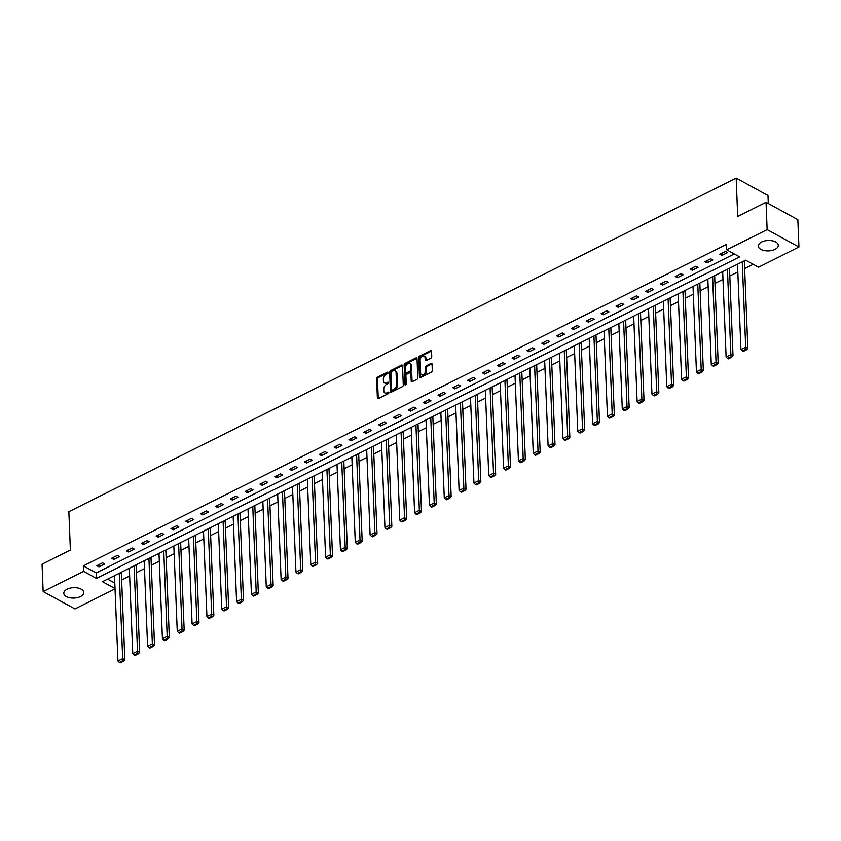 <?xml version="1.0" encoding="UTF-8"?>
<svg xmlns="http://www.w3.org/2000/svg" width="841" height="841" viewBox="0 0 841 841"><rect width="100%" height="100%" fill="white"/><g stroke="black" fill="none" stroke-linecap="round" stroke-linejoin="round"><path stroke-width="1.26" d="M388.1 372.626A0.883 0.568 -61.3 0 0 387.417 372.195L377.504 377.157A1.262 0.809 -61.3 0 0 376.61 378.692L377.388 398.035A1.262 0.809 -61.3 0 0 378.366 398.645L388.279 393.683A0.883 0.568 -61.3 0 0 388.216 392.179L386.934 392.821A4.026 2.597 -61.3 0 1 384.863 392.926A4.026 2.597 -61.3 0 1 383.811 390.876L383.748 389.267A4.026 2.597 -61.3 0 1 386.597 384.337L387.88 383.696A0.883 0.568 -61.3 0 0 387.817 382.192L386.534 382.834A4.026 2.597 -61.3 0 1 384.463 382.928A4.026 2.597 -61.3 0 1 383.412 380.889L383.349 379.27A4.026 2.597 -61.3 0 1 386.198 374.34L387.48 373.698A0.883 0.568 -61.3 0 0 388.1 372.626M775.013 249.346A10.008 5.204 -2.3 0 1 764.343 250.576A10.008 5.204 -2.3 0 1 758.309 246.077A10.008 5.204 -2.3 0 1 761.599 242.019A10.008 5.204 -2.3 0 1 772.269 240.789A10.008 5.204 -2.3 0 1 778.303 245.278A10.008 5.204 -2.3 0 1 775.013 249.346M80.494 596.542A10.008 5.204 -2.3 0 1 69.835 597.772A10.008 5.204 -2.3 0 1 63.8 593.283A10.008 5.204 -2.3 0 1 67.091 589.215A10.008 5.204 -2.3 0 1 77.75 587.985A10.008 5.204 -2.3 0 1 83.785 592.474A10.008 5.204 -2.3 0 1 80.494 596.542M430.865 358.203A1.262 0.809 -61.3 0 0 431.759 356.658L431.538 351.233A1.262 0.809 -61.3 0 0 430.56 350.623L419.543 356.132A1.262 0.809 -61.3 0 0 418.66 357.677L419.438 377.02A1.262 0.809 -61.3 0 0 420.416 377.62L431.422 372.121A1.262 0.809 -61.3 0 0 432.316 370.576L432.053 364.027A1.262 0.809 -61.3 0 0 431.076 363.417L426.366 365.772A1.262 0.809 -61.3 0 0 425.472 367.317L425.599 370.566A3.364 2.176 -61.3 0 1 424.211 373.951A3.364 2.176 -61.3 0 1 421.488 374.771A3.364 2.176 -61.3 0 1 420.605 373.057L420.101 360.326A3.364 2.176 -61.3 0 1 421.488 356.941A3.364 2.176 -61.3 0 1 424.211 356.121A3.364 2.176 -61.3 0 1 425.094 357.824L425.178 359.948A1.262 0.809 -61.3 0 0 426.156 360.558L430.865 358.203M115.038 588.9L74.954 608.937L43.154 591.559L42.05 564.185L70.381 550.025L68.846 511.706L736.169 178.103L737.704 216.421L766.046 202.25L767.139 229.625L798.95 247.002L758.54 267.207L745.641 260.163L102.476 581.688L115.017 588.542M43.154 591.559L83.564 571.354L96.452 578.398L739.628 256.873L726.729 249.819L767.139 229.625M726.729 249.819L726.508 244.353L83.343 565.877L83.564 571.354M402.513 365.751A1.262 0.809 -61.3 0 0 401.535 365.141L390.518 370.639A1.262 0.809 -61.3 0 0 389.635 372.185L390.413 391.528A1.262 0.809 -61.3 0 0 391.38 392.137L402.397 386.629A1.262 0.809 -61.3 0 0 403.291 385.083L402.513 365.751M405.036 363.386L416.053 357.888A1.262 0.809 -61.3 0 1 417.02 358.487L417.798 377.83A1.262 0.809 -61.3 0 1 416.915 379.375L412.195 381.73A1.262 0.809 -61.3 0 1 411.217 381.12L410.902 373.278A1.262 0.809 -61.3 0 0 409.935 372.668L406.802 374.234A1.262 0.809 -61.3 0 0 405.909 375.769L406.245 383.938A0.883 0.568 -61.3 0 1 404.931 384.589L404.143 364.931A1.262 0.809 -61.3 0 1 405.036 363.386L405.898 363.859L416.905 358.35L416.053 357.888M768.296 203.48L767.98 195.48L736.169 178.103M83.343 565.877L96.231 572.931L734.288 253.95M98.954 566.845L104.652 563.996L102.507 562.818L96.799 565.678L98.954 566.845L98.86 564.647M113.787 559.433L119.485 556.584L117.341 555.407L111.632 558.256L113.787 559.433L113.693 557.226M128.62 552.011L134.318 549.162L132.174 547.985L126.465 550.844L128.62 552.011L128.526 549.814M143.454 544.6L149.151 541.751L147.007 540.574L141.299 543.423L143.454 544.6L143.359 542.392M158.287 537.189L163.984 534.329L161.84 533.162L156.132 536.011L158.287 537.189L158.192 534.981M173.12 529.767L178.828 526.918L176.673 525.741L170.965 528.6L173.12 529.767L173.025 527.57M187.953 522.356L193.661 519.507L191.506 518.329L185.798 521.178L187.953 522.356L187.858 520.148M202.786 514.934L208.494 512.085L206.339 510.908L200.631 513.767L202.786 514.934L202.692 512.737M217.619 507.522L223.328 504.674L221.172 503.496L215.464 506.345L217.619 507.522L217.535 505.315M232.452 500.111L238.161 497.252L236.006 496.085L230.308 498.934L232.452 500.111L232.368 497.904M247.286 492.689L252.994 489.84L250.839 488.663L245.141 491.522L247.286 492.689L247.201 490.492M262.119 485.278L267.827 482.429L265.672 481.252L259.974 484.101L262.119 485.278L262.035 483.07M276.952 477.856L282.66 475.007L280.505 473.83L274.807 476.689L276.952 477.856L276.868 475.659M291.785 470.445L297.493 467.596L295.338 466.419L289.64 469.267L291.785 470.445L291.701 468.237M306.618 463.034L312.326 460.174L310.171 459.007L304.474 461.856L306.618 463.034L306.534 460.826M321.451 455.612L327.16 452.763L325.004 451.585L319.307 454.445L321.451 455.612L321.367 453.415M336.284 448.2L341.993 445.352L339.848 444.174L334.14 447.023L336.284 448.2L336.2 445.993M351.118 440.779L356.826 437.93L354.681 436.752L348.973 439.612L351.118 440.779L351.033 438.582M365.951 433.367L371.659 430.518L369.514 429.341L363.806 432.19L365.951 433.367L365.867 431.16M380.784 425.956L386.492 423.097L384.348 421.93L378.639 424.779L380.784 425.956L380.7 423.748M395.617 418.534L401.325 415.685L399.181 414.508L393.472 417.367L395.617 418.534L395.533 416.337M410.45 411.123L416.158 408.274L414.014 407.097L408.305 409.945L410.45 411.123L410.366 408.915M425.294 403.701L430.991 400.852L428.847 399.675L423.139 402.534L425.294 403.701L425.199 401.504M440.127 396.29L445.825 393.441L443.68 392.263L437.972 395.112L440.127 396.29L440.032 394.082M454.96 388.878L460.658 386.019L458.513 384.852L452.805 387.701L454.96 388.878L454.865 386.671M469.793 381.457L475.491 378.608L473.346 377.43L467.638 380.29L469.793 381.457L469.699 379.259M484.626 374.045L490.324 371.196L488.179 370.019L482.471 372.868L484.626 374.045L484.532 371.838M499.459 366.623L505.157 363.775L503.013 362.597L497.304 365.457L499.459 366.623L499.365 364.426M514.293 359.212L519.99 356.363L517.846 355.186L512.137 358.035L514.293 359.212L514.198 357.005M529.126 351.801L534.834 348.941L532.679 347.775L526.971 350.623L529.126 351.801L529.031 349.593M543.959 344.379L549.667 341.53L547.512 340.353L541.804 343.212L543.959 344.379L543.864 342.182M558.792 336.968L564.5 334.119L562.345 332.941L556.637 335.79L558.792 336.968L558.697 334.76M573.625 329.546L579.333 326.697L577.178 325.52L571.47 328.379L573.625 329.546L573.541 327.349M588.458 322.135L594.167 319.286L592.011 318.108L586.314 320.957L588.458 322.135L588.374 319.927M603.291 314.723L609 311.864L606.845 310.697L601.147 313.546L603.291 314.723L603.207 312.516M618.124 307.301L623.833 304.453L621.678 303.275L615.98 306.135L618.124 307.301L618.04 305.104M632.958 299.89L638.666 297.041L636.511 295.864L630.813 298.713L632.958 299.89L632.874 297.682M647.791 292.468L653.499 289.619L651.344 288.442L645.646 291.301L647.791 292.468L647.707 290.271M662.624 285.057L668.332 282.208L666.177 281.031L660.479 283.88L662.624 285.057L662.54 282.849M677.457 277.646L683.165 274.786L681.01 273.619L675.312 276.468L677.457 277.646L677.373 275.438M692.29 270.224L697.998 267.375L695.854 266.198L690.146 269.046L692.29 270.224L692.206 268.027M707.123 262.812L712.832 259.964L710.687 258.786L704.979 261.635L707.123 262.812L707.039 260.605M721.956 255.391L727.665 252.542L725.52 251.364L719.812 254.224L721.956 255.391L721.872 253.194M121.63 580.027L129.651 576.011M136.463 572.605L144.484 568.6M151.296 565.194L159.317 561.178M166.129 557.772L174.15 553.767M180.962 550.361L188.983 546.356M195.795 542.95L203.816 538.934M210.628 535.528L218.649 531.523M225.462 528.116L233.483 524.101M240.295 520.695L248.316 516.689M255.128 513.283L263.149 509.278M269.961 505.861L277.982 501.856M284.794 498.45L292.815 494.445M299.638 491.039L307.648 487.023M314.471 483.617L322.481 479.612M329.304 476.206L337.315 472.2M344.137 468.784L352.148 464.779M358.97 461.373L366.981 457.367M373.803 453.961L381.825 449.946M388.637 446.539L396.658 442.534M403.47 439.128L411.491 435.123M418.303 431.706L426.324 427.701M433.136 424.295L441.157 420.29M447.969 416.884L455.99 412.868M462.802 409.462L470.823 405.457M477.635 402.051L485.656 398.045M492.469 394.629L500.49 390.623M507.302 387.217L515.323 383.212M522.135 379.806L530.156 375.79M536.968 372.384L544.989 368.379M551.801 364.973L559.822 360.968M566.634 357.551L574.655 353.546M581.467 350.14L589.488 346.135M596.301 342.729L604.322 338.713M611.134 335.307L619.155 331.301M625.967 327.895L633.988 323.89M640.8 320.474L648.821 316.468M655.644 313.062L663.654 309.057M670.477 305.651L678.487 301.635M685.31 298.229L693.32 294.224M700.143 290.818L708.154 286.813M714.976 283.396L722.987 279.391M729.809 275.985L737.83 271.979M744.642 268.573L753.2 264.295M107.595 579.134L114.797 583.076M121.377 573.625L120.526 572.668M136.21 566.214L135.359 565.247M151.044 558.802L150.192 557.835M165.877 551.381L165.025 550.424M180.71 543.969L179.858 543.002M195.543 536.547L194.691 535.591M210.376 529.136L209.525 528.169M225.209 521.725L224.358 520.758M240.042 514.303L239.191 513.346M254.876 506.892L254.024 505.925M269.709 499.47L268.857 498.513M284.542 492.059L283.69 491.091M299.375 484.647L298.523 483.68M314.208 477.225L313.357 476.269M329.041 469.814L328.19 468.847M343.874 462.392L343.023 461.436M358.708 454.981L357.856 454.014M373.541 447.57L372.689 446.603M388.374 440.148L387.522 439.191M403.207 432.737L402.355 431.769M418.04 425.315L417.199 424.358M432.873 417.903L432.032 416.936M447.717 410.492L446.865 409.525M462.55 403.07L461.698 402.114M477.383 395.659L476.532 394.692M492.216 388.237L491.365 387.28M507.049 380.826L506.198 379.859M521.883 373.415L521.031 372.447M536.716 365.993L535.864 365.036M551.549 358.581L550.697 357.614M566.382 351.16L565.53 350.203M581.215 343.748L580.364 342.781M596.048 336.326L595.197 335.37M610.881 328.915L610.03 327.958M625.715 321.504L624.863 320.537M640.548 314.082L639.696 313.125M655.381 306.671L654.529 305.704M670.214 299.249L669.362 298.292M685.047 291.838L684.196 290.881M699.88 284.426L699.029 283.459M714.713 277.004L713.862 276.048M729.546 269.593L728.695 268.626M744.38 262.171L743.528 261.215M766.046 202.25L797.846 219.638L798.95 247.002M96.231 572.931L96.452 578.398M384.463 382.928L385.325 383.401A4.026 2.597 -61.3 0 0 387.396 383.296L386.534 382.834M388.5 382.75L387.396 383.296M384.863 392.926L385.725 393.388A4.026 2.597 -61.3 0 0 387.796 393.294L386.934 392.821M388.899 392.747L387.796 393.294M388.1 372.752L378.366 377.62A1.262 0.809 -61.3 0 0 377.472 379.165L378.25 398.508A1.262 0.809 -61.3 0 0 378.271 398.687M402.492 365.562A1.262 0.809 -61.3 0 0 402.397 365.604L391.38 371.112A1.262 0.809 -61.3 0 0 390.487 372.658L391.265 392.001A1.262 0.809 -61.3 0 0 391.286 392.179M391.612 371.638A0.883 0.568 -61.3 0 0 390.981 372.71L391.664 389.688A0.883 0.568 -61.3 0 0 392.348 390.119L393.704 389.446A4.026 2.597 -61.3 0 0 396.553 384.505L396.09 372.899A4.026 2.597 -61.3 0 0 395.028 370.86A4.026 2.597 -61.3 0 0 392.957 370.955L391.612 371.638M391.895 390.14L392.758 390.613A0.883 0.568 -61.3 0 0 393.21 390.592L392.348 390.119M395.028 370.86L395.89 371.333A4.026 2.597 -61.3 0 1 396.941 373.372L397.415 384.978A4.026 2.597 -61.3 0 1 394.566 389.909L393.21 390.592M410.576 372.637L411.438 373.11A1.262 0.809 -61.3 0 1 411.764 373.751L412.079 381.593A1.262 0.809 -61.3 0 0 412.101 381.772M405.793 384.905L405.005 365.404L404.143 364.931M410.576 365.141A3.364 2.176 -61.3 0 0 409.693 363.428A3.364 2.176 -61.3 0 0 406.981 364.248A3.364 2.176 -61.3 0 0 405.583 367.633L405.761 372.121A1.262 0.809 -61.3 0 0 406.739 372.731L409.872 371.165A1.262 0.809 -61.3 0 0 410.755 369.62L410.576 365.141L411.438 365.604A3.364 2.176 -61.3 0 0 410.555 363.901L409.693 363.428M406.098 372.763L406.96 373.225A1.262 0.809 -61.3 0 0 407.601 373.194L406.739 372.731M411.438 365.604L411.617 370.093A1.262 0.809 -61.3 0 1 410.734 371.638L407.601 373.194M405.898 363.859A1.262 0.809 -61.3 0 0 405.005 365.404M424.211 356.121L425.073 356.595A3.364 2.176 -61.3 0 1 425.956 358.298L426.04 360.421A1.262 0.809 -61.3 0 0 426.061 360.6M421.488 374.771L422.35 375.233A3.364 2.176 -61.3 0 0 425.073 374.413A3.364 2.176 -61.3 0 0 426.461 371.028L425.599 370.566M432.032 363.838A1.262 0.809 -61.3 0 0 431.938 363.88L427.217 366.245A1.262 0.809 -61.3 0 0 426.334 367.78L426.461 371.028M431.517 351.054A1.262 0.809 -61.3 0 0 431.422 351.096L420.405 356.605A1.262 0.809 -61.3 0 0 419.522 358.14L420.29 377.483A1.262 0.809 -61.3 0 0 420.321 377.662M119.254 573.299L122.681 658.629L117.929 661.005L114.502 575.675M122.67 660.763L119.348 662.424L120.21 662.897L123.532 661.236L122.67 660.763L122.681 658.629L124.836 659.807L121.356 573.12M117.929 661.005L119.348 662.424M123.532 661.236L124.836 659.807M134.087 565.888L137.514 651.218L132.762 653.594L129.335 568.264M137.504 653.352L134.182 655.013L135.044 655.486L138.366 653.814L137.504 653.352L137.514 651.218L139.669 652.395L136.189 565.709M132.762 653.594L134.182 655.013M138.366 653.814L139.669 652.395M148.92 558.466L152.358 643.807L147.596 646.182L144.168 560.842M152.337 645.93L149.015 647.602L149.877 648.064L153.199 646.403L152.337 645.93L152.358 643.807L154.502 644.973L151.023 558.287M147.596 646.182L149.015 647.602M153.199 646.403L154.502 644.973M163.764 551.055L167.191 636.385L162.429 638.761L159.002 553.431M167.17 638.519L163.848 640.18L164.71 640.653L168.032 638.992L167.17 638.519L167.191 636.385L169.335 637.562L165.856 550.876M162.429 638.761L163.848 640.18M168.032 638.992L169.335 637.562M178.597 543.633L182.024 628.973L177.262 631.349L173.835 546.009M182.013 631.107L178.681 632.768L179.543 633.231L182.865 631.57L182.013 631.107L182.024 628.973L184.168 630.14L180.689 543.454M177.262 631.349L178.681 632.768M182.865 631.57L184.168 630.14M193.43 536.222L196.857 621.552L192.095 623.927L188.668 538.597M196.847 623.686L193.514 625.347L194.376 625.82L197.698 624.159L196.847 623.686L196.857 621.552L199.002 622.729L195.522 536.043M192.095 623.927L193.514 625.347M197.698 624.159L199.002 622.729M208.263 528.81L211.69 614.14L206.928 616.516L203.501 531.186M211.68 616.274L208.347 617.935L209.209 618.408L212.531 616.737L211.68 616.274L211.69 614.14L213.835 615.318L210.355 528.632M206.928 616.516L208.347 617.935M212.531 616.737L213.835 615.318M223.096 521.388L226.523 606.729L221.761 609.105L218.334 523.764M226.513 608.852L223.18 610.524L224.042 610.987L227.364 609.326L226.513 608.852L226.523 606.729L228.668 607.896L225.188 521.21M221.761 609.105L223.18 610.524M227.364 609.326L228.668 607.896M237.929 513.977L241.356 599.307L236.594 601.683L233.167 516.353M241.346 601.441L238.014 603.102L238.876 603.575L242.197 601.914L241.346 601.441L241.356 599.307L243.501 600.485L240.021 513.798M236.594 601.683L238.014 603.102M242.197 601.914L243.501 600.485M252.763 506.555L256.19 591.896L251.438 594.272L248.011 508.931M256.179 594.03L252.847 595.691L253.709 596.153L257.041 594.492L256.179 594.03L256.19 591.896L258.334 593.063L254.855 506.377M251.438 594.272L252.847 595.691M257.041 594.492L258.334 593.063M267.596 499.144L271.023 584.474L266.271 586.85L262.844 501.52M271.012 586.608L267.68 588.269L268.542 588.742L271.874 587.081L271.012 586.608L271.023 584.474L273.167 585.651L269.688 498.965M266.271 586.85L267.68 588.269M271.874 587.081L273.167 585.651M282.429 491.722L285.856 577.063L281.104 579.438L277.677 494.109M285.845 579.197L282.513 580.858L283.375 581.331L286.707 579.659L285.845 579.197L285.856 577.063L288 578.24L284.521 491.554M281.104 579.438L282.513 580.858M286.707 579.659L288 578.24M297.262 484.311L300.689 569.651L295.937 572.027L292.51 486.687M300.679 571.775L297.346 573.446L298.208 573.909L301.541 572.248L300.679 571.775L300.689 569.651L302.834 570.818L299.354 484.132M295.937 572.027L297.346 573.446M301.541 572.248L302.834 570.818M312.095 476.9L315.522 562.23L310.771 564.605L307.343 479.275M315.512 564.364L312.179 566.025L313.041 566.498L316.374 564.837L315.512 564.364L315.522 562.23L317.667 563.407L314.187 476.721M310.771 564.605L312.179 566.025M316.374 564.837L317.667 563.407M326.928 469.478L330.355 554.818L325.604 557.194L322.177 471.854M330.345 556.952L327.012 558.613L327.874 559.076L331.207 557.415L330.345 556.952L330.355 554.818L332.5 555.985L329.02 469.299M325.604 557.194L327.012 558.613M331.207 557.415L332.5 555.985M341.761 462.066L345.188 547.396L340.437 549.772L337.01 464.442M345.178 549.53L341.845 551.191L342.707 551.664L346.04 550.003L345.178 549.53L345.188 547.396L347.333 548.574L343.853 461.888M340.437 549.772L341.845 551.191M346.04 550.003L347.333 548.574M356.595 454.645L360.022 539.985L355.27 542.361L351.843 457.031M360.011 542.119L356.679 543.78L357.541 544.253L360.873 542.582L360.011 542.119L360.022 539.985L362.177 541.162L358.686 454.476M355.27 542.361L356.679 543.78M360.873 542.582L362.177 541.162M371.428 447.233L374.855 532.574L370.103 534.95L366.676 449.609M374.844 534.697L371.512 536.369L372.374 536.831L375.706 535.17L374.844 534.697L374.855 532.574L377.01 533.741L373.52 447.055M370.103 534.95L371.512 536.369M375.706 535.17L377.01 533.741M386.261 439.822L389.688 525.152L384.936 527.528L381.509 442.198M389.677 527.286L386.355 528.947L387.207 529.42L390.539 527.759L389.677 527.286L389.688 525.152L391.843 526.329L388.353 439.643M384.936 527.528L386.355 528.947M390.539 527.759L391.843 526.329M401.094 432.4L404.521 517.741L399.769 520.116L396.342 434.776M404.51 519.875L401.189 521.536L402.04 521.998L405.373 520.337L404.51 519.875L404.521 517.741L406.676 518.908L403.186 432.221M399.769 520.116L401.189 521.536M405.373 520.337L406.676 518.908M415.927 424.989L419.354 510.319L414.602 512.695L411.175 427.365M419.344 512.453L416.022 514.114L416.873 514.587L420.206 512.926L419.344 512.453L419.354 510.319L421.509 511.496L418.03 424.81M414.602 512.695L416.022 514.114M420.206 512.926L421.509 511.496M430.76 417.567L434.187 502.907L429.436 505.283L426.009 419.953M434.177 505.042L430.855 506.702L431.706 507.176L435.039 505.504L434.177 505.042L434.187 502.907L436.342 504.085L432.863 417.399M429.436 505.283L430.855 506.702M435.039 505.504L436.342 504.085M445.593 410.156L449.02 495.496L444.269 497.872L440.842 412.532M449.01 497.62L445.688 499.291L446.539 499.754L449.872 498.093L449.01 497.62L449.02 495.496L451.175 496.663L447.696 409.977M444.269 497.872L445.688 499.291M449.872 498.093L451.175 496.663M460.426 402.744L463.854 488.074L459.102 490.45L455.675 405.12M463.843 490.208L460.521 491.869L461.383 492.342L464.705 490.681L463.843 490.208L463.854 488.074L466.009 489.252L462.529 402.566M459.102 490.45L460.521 491.869M464.705 490.681L466.009 489.252M475.26 395.323L478.687 480.663L473.935 483.039L470.508 397.698M478.676 482.797L475.354 484.458L476.216 484.921L479.538 483.26L478.676 482.797L478.687 480.663L480.842 481.83L477.362 395.144M473.935 483.039L475.354 484.458M479.538 483.26L480.842 481.83M490.093 387.911L493.52 473.241L488.768 475.617L485.341 390.287M493.509 475.375L490.187 477.036L491.049 477.509L494.371 475.848L493.509 475.375L493.52 473.241L495.675 474.419L492.195 387.733M488.768 475.617L490.187 477.036M494.371 475.848L495.675 474.419M504.926 380.489L508.363 465.83L503.601 468.206L500.174 382.876M508.342 467.964L505.02 469.625L505.883 470.098L509.204 468.426L508.342 467.964L508.363 465.83L510.508 467.007L507.028 380.321M503.601 468.206L505.02 469.625M509.204 468.426L510.508 467.007M519.77 373.078L523.197 458.419L518.434 460.794L515.007 375.454M523.176 460.542L519.854 462.214L520.716 462.676L524.038 461.015L523.176 460.542L523.197 458.419L525.341 459.585L521.862 372.899M518.434 460.794L519.854 462.214M524.038 461.015L525.341 459.585M534.603 365.667L538.03 450.997L533.268 453.373L529.841 368.043M538.019 453.131L534.687 454.792L535.549 455.265L538.871 453.604L538.019 453.131L538.03 450.997L540.174 452.174L536.695 365.488M533.268 453.373L534.687 454.792M538.871 453.604L540.174 452.174M549.436 358.245L552.863 443.585L548.101 445.961L544.674 360.621M552.852 445.719L549.52 447.38L550.382 447.843L553.704 446.182L552.852 445.719L552.863 443.585L555.007 444.752L551.528 358.066M548.101 445.961L549.52 447.38M553.704 446.182L555.007 444.752M564.269 350.834L567.696 436.164L562.934 438.539L559.507 353.209M567.686 438.298L564.353 439.959L565.215 440.432L568.537 438.771L567.686 438.298L567.696 436.164L569.841 437.341L566.361 350.655M562.934 438.539L564.353 439.959M568.537 438.771L569.841 437.341M579.102 343.412L582.529 428.752L577.767 431.128L574.34 345.798M582.519 430.886L579.186 432.547L580.048 433.02L583.37 431.349L582.519 430.886L582.529 428.752L584.674 429.93L581.194 343.244M577.767 431.128L579.186 432.547M583.37 431.349L584.674 429.93M593.935 336.001L597.362 421.341L592.611 423.717L589.173 338.376M597.352 423.465L594.019 425.136L594.881 425.599L598.203 423.938L597.352 423.465L597.362 421.341L599.507 422.508L596.027 335.822M592.611 423.717L594.019 425.136M598.203 423.938L599.507 422.508M608.768 328.589L612.195 413.919L607.444 416.295L604.017 330.965M612.185 416.053L608.852 417.714L609.714 418.187L613.047 416.526L612.185 416.053L612.195 413.919L614.34 415.097L610.86 328.41M607.444 416.295L608.852 417.714M613.047 416.526L614.34 415.097M623.602 321.167L627.029 406.508L622.277 408.884L618.85 323.543M627.018 408.642L623.686 410.303L624.548 410.765L627.88 409.104L627.018 408.642L627.029 406.508L629.173 407.675L625.693 320.989M622.277 408.884L623.686 410.303M627.88 409.104L629.173 407.675M638.435 313.756L641.862 399.086L637.11 401.462L633.683 316.132M641.851 401.22L638.519 402.881L639.381 403.354L642.713 401.693L641.851 401.22L641.862 399.086L644.006 400.263L640.527 313.577M637.11 401.462L638.519 402.881M642.713 401.693L644.006 400.263M653.268 306.334L656.695 391.675L651.943 394.051L648.516 308.721M656.684 393.809L653.352 395.47L654.214 395.943L657.546 394.271L656.684 393.809L656.695 391.675L658.839 392.852L655.36 306.166M651.943 394.051L653.352 395.47M657.546 394.271L658.839 392.852M668.101 298.923L671.528 384.253L666.776 386.639L663.349 301.299M671.517 386.387L668.185 388.058L669.047 388.521L672.38 386.86L671.517 386.387L671.528 384.253L673.673 385.43L670.193 298.744M666.776 386.639L668.185 388.058M672.38 386.86L673.673 385.43M682.934 291.512L686.361 376.842L681.609 379.217L678.182 293.887M686.351 378.976L683.018 380.637L683.88 381.11L687.213 379.449L686.351 378.976L686.361 376.842L688.506 378.019L685.026 291.333M681.609 379.217L683.018 380.637M687.213 379.449L688.506 378.019M697.767 284.09L701.194 369.43L696.443 371.806L693.016 286.466M701.184 371.554L697.851 373.225L698.713 373.688L702.046 372.027L701.184 371.554L701.194 369.43L703.339 370.597L699.859 283.911M696.443 371.806L697.851 373.225M702.046 372.027L703.339 370.597M712.6 276.678L716.027 362.008L711.276 364.384L707.849 279.054M716.017 364.142L712.684 365.803L713.546 366.277L716.879 364.616L716.017 364.142L716.027 362.008L718.182 363.186L714.692 276.5M711.276 364.384L712.684 365.803M716.879 364.616L718.182 363.186M727.433 269.257L730.861 354.597L726.109 356.973L722.682 271.643M730.85 356.731L727.518 358.392L728.38 358.865L731.712 357.194L730.85 356.731L730.861 354.597L733.016 355.775L729.525 269.088M726.109 356.973L727.518 358.392M731.712 357.194L733.016 355.775M742.267 261.845L745.694 347.175L740.942 349.562L737.515 264.221M745.683 349.309L742.361 350.981L743.213 351.443L746.545 349.782L745.683 349.309L745.694 347.175L747.849 348.353L744.359 261.667M740.942 349.562L742.361 350.981M746.545 349.782L747.849 348.353M388.1 372.563L387.417 372.195M388.899 392.558L388.216 392.179M388.5 382.56L387.817 382.192M378.25 398.508L377.388 398.035M377.472 379.165L376.61 378.692M378.366 377.62L377.504 377.157M391.265 392.001L390.413 391.528M390.487 372.658L389.635 372.185M391.38 371.112L390.518 370.639M402.397 365.604L401.535 365.141M394.566 389.909L393.704 389.446M397.415 384.978L396.553 384.505M396.941 373.372L396.09 372.899M412.079 381.593L411.217 381.12M411.764 373.751L410.902 373.278M405.667 384.999L404.931 384.589M410.734 371.638L409.872 371.165M411.617 370.093L410.755 369.62M426.04 360.421L425.178 359.948M425.956 358.298L425.094 357.824M426.334 367.78L425.472 367.317M427.217 366.245L426.366 365.772M431.938 363.88L431.076 363.417M420.29 377.483L419.438 377.02M419.522 358.14L418.66 357.677M420.405 356.605L419.543 356.132M431.422 351.096L430.56 350.623"/></g></svg>
